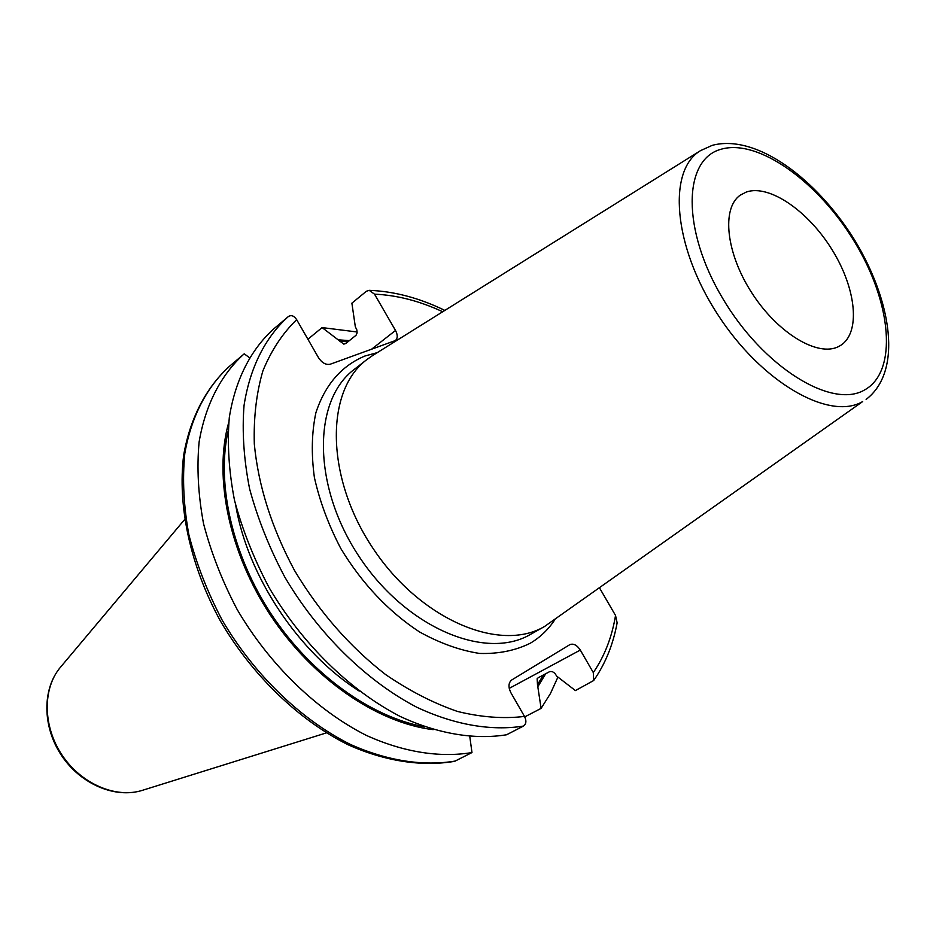 <?xml version="1.0" encoding="UTF-8"?>
<svg xmlns="http://www.w3.org/2000/svg" width="936" height="936" viewBox="0 0 936 936"><rect width="100%" height="100%" fill="white"/><g stroke="black" fill="none" stroke-linecap="round" stroke-linejoin="round"><path stroke-width="1.4" d="M288.382 316.543L287.715 317.105L288.382 316.543C291.318 314.73 294.068 315.783 296.665 319.656L318.497 357.692C322.019 362.946 325.939 365.11 330.291 364.198L395.437 340.54C397.788 338.247 397.812 334.889 395.507 330.455L371.288 349.444M307.909 339.241L322.101 327.588L343.793 344.12L345.793 343.5L356.043 335.263L357.096 332.888L356.85 329.893L355.329 326.804L351.889 303.159L366.385 291.26L369.193 290.335L374.517 294.161L395.507 330.455M599.578 587.995L615.537 615.478C611.91 637.24 604.504 656.265 593.307 672.574L580.297 650.064L509.231 688.37M523.435 726.09C491.33 731.168 454.568 724.955 416.742 707.218C366.327 680.928 318.076 633.707 284.708 576.915C269.357 547.958 257.669 518.602 249.608 488.861C243.828 459.506 241.968 431.718 244.039 405.522C249.83 367.942 265.145 337.709 287.715 317.105L273.242 329.32C250.637 349.947 235.24 380.086 229.308 417.479C227.12 443.535 228.852 471.147 234.491 500.28C242.389 529.799 253.925 558.897 269.088 587.597C302.106 643.851 350.005 690.546 400.175 716.449C437.826 733.918 474.482 739.931 506.575 734.772L523.435 726.09C526.289 724.031 526.64 720.802 524.499 716.426L510.939 692.815C508.119 687.036 508.388 682.753 511.723 679.981L569.872 644.623C573.534 643.278 577.009 645.091 580.297 650.064M454.568 761.342C421.832 766.876 385.117 761.331 347.935 744.682C298.502 719.959 252.053 675.184 220.369 620.931C190.289 565.929 177.337 505.861 183.678 455.118C190.16 418.041 206.131 387.562 229.484 366.292L244.249 353.82L249.28 357.575M454.568 761.354L471.978 752.556L469.813 736.737M593.307 672.574L593.681 680.519L575.418 690.581L556.756 676.178L554.802 673.241L552.357 671.615L549.865 671.533L538.223 677.734L537.135 678.752L537.486 684.602L541.102 708.388L550.462 693.494L557.926 677.079M524.745 716.882L541.102 708.388M617.14 622.861L615.537 615.478M357.166 331.987L322.101 327.588M243.571 354.381C220.896 375.043 205.335 404.995 199.111 441.991C196.712 467.743 198.198 494.969 203.545 523.669C211.126 552.708 222.323 581.303 237.136 609.453C269.428 664.618 316.579 710.225 366.233 735.345C403.521 752.263 439.955 757.903 471.978 752.556M228.735 422.417C213.385 476.658 229.004 552.837 270.96 615.97C312.987 679.045 377.231 722.873 433.181 729.659M339.078 339.873L349.385 340.634M545.688 673.733L538.282 686.006M372.458 355.645L366.877 359.564C325.061 390.651 325.354 477.278 372.867 548.145C419.901 619.351 499.695 653.082 544.518 626.512L862.688 401.556C829.425 421.329 761.155 382.309 717.315 313.876C673.054 245.688 667.321 170.176 700.561 150.614L372.458 355.645M746.39 192.009L740.329 195.121C721.27 208.155 725.973 253.27 752.064 293.26C777.921 333.391 818.041 357.341 838.597 346.542L840.411 345.536C860.863 333.017 856.405 289.037 832.373 250.216C808.61 211.255 769.45 184.053 746.39 192.009M142.646 790.253C115.315 799.052 80.473 784.087 61.448 755.387C42.319 726.757 41.98 688.837 60.641 667.029C42.471 688.1 42.658 726.09 61.998 755.013C81.21 784.029 116.181 798.876 142.646 790.253L326.325 732.911M374.517 294.161C396.899 295.132 419.62 300.994 442.705 311.746M296.665 319.656C282.52 333.403 271.264 350.485 262.887 370.89C256.417 392.991 253.562 417.362 254.311 444.003C258.324 485.854 271.721 528.021 294.536 570.504C319.445 612.085 349.783 646.753 385.562 674.528C409.441 690.862 433.426 703.17 457.517 711.454C481.198 717.28 503.521 718.942 524.499 716.426M377.243 352.65L364.935 356.008C341.453 365.859 325.096 384.778 315.877 412.753C311.688 432.479 311.197 454.065 314.391 477.5C319.761 501.462 328.594 525.19 340.903 548.695C362.209 583.678 388.37 611.407 419.386 631.858C439.838 643.196 459.88 650.391 479.524 653.433C498.432 654.018 515.397 650.602 530.408 643.161C540.259 637.287 548.414 629.437 554.896 619.62M229.484 366.292C206.786 386.954 191.143 416.812 184.79 453.609C182.298 479.22 183.655 506.271 188.873 534.76C196.314 563.566 207.359 591.915 221.996 619.819C253.948 674.458 300.748 719.55 350.146 744.307C387.258 760.956 423.575 766.432 455.563 761.003M228.033 431.391C216.274 484.497 232.526 555.832 272.002 615.268C311.594 674.645 371.112 717.175 424.64 726.839M339.862 341.23L347.958 341.78M543.453 674.938L537.486 684.602M235.743 505.475C247.771 576.33 298.561 652.673 359.284 691.119M366.877 359.564L354.229 369.427C312.343 400.573 312.32 486.767 359.459 557.072C406.107 627.705 485.62 660.968 530.525 634.374L544.518 626.512M720.895 149.304C758.125 138.118 819.023 182.227 855.153 242.845C891.727 303.264 897.987 371.604 864.525 389.984C831.718 409.395 763.004 367.006 722.522 298.104C681.525 229.437 683.105 159.436 720.895 149.304M60.641 667.029L184.462 519.726M444.846 310.401C419.457 297.999 394.243 291.318 369.193 290.335M617.175 622.627C613.174 644.495 605.346 663.799 593.681 680.519M700.561 150.614L712.214 145.361C756.148 133.602 816.379 178.6 854.498 239.85C891.868 301.24 902.795 371.463 866.116 399.403"/></g></svg>
